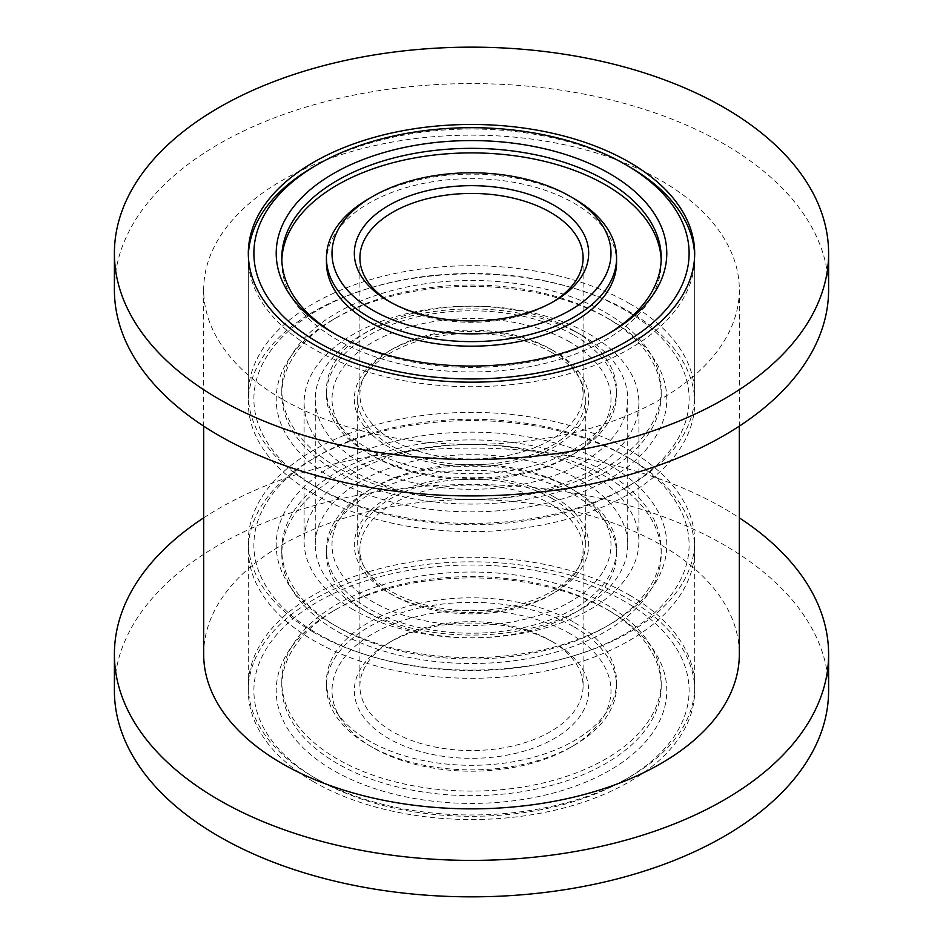 <?xml version="1.0" encoding="UTF-8"?>
<svg xmlns="http://www.w3.org/2000/svg" width="943" height="943" viewBox="0 0 943 943"><rect width="100%" height="100%" fill="white"/><g stroke="black" fill="none" stroke-linecap="round" stroke-linejoin="round"><path stroke-width="0.71" stroke-dasharray="4.71 3.54" d="M554.354 642.843L550.406 640.556A111.592 64.43 0 0 0 392.594 640.556A111.592 64.43 0 0 0 359.908 686.115A111.592 64.43 0 0 0 471.5 750.545A111.592 64.43 0 0 0 583.092 686.115A111.592 64.43 0 0 0 550.406 640.556L554.354 642.843A117.168 67.648 180 0 1 554.354 738.51A117.168 67.648 180 0 1 388.646 738.51A117.168 67.648 180 0 1 388.646 642.843A117.168 67.648 180 0 1 554.354 642.843M570.138 633.731A139.493 80.532 0 0 0 372.862 633.731A139.493 80.532 0 0 0 372.862 747.622A139.493 80.532 0 0 0 570.138 747.622A139.493 80.532 0 0 0 570.138 633.731M550.406 503.892A111.592 64.43 180 0 1 583.092 549.439A111.592 64.43 180 0 1 550.406 594.998A111.592 64.43 180 0 1 392.594 594.998A111.592 64.43 180 0 1 359.908 549.439A111.592 64.43 180 0 1 428.794 489.924A111.592 64.43 180 0 1 550.406 503.892M574.075 626.895A145.069 83.75 180 0 1 616.569 686.115A145.069 83.75 180 0 1 574.087 745.347A145.069 83.75 180 0 1 368.913 745.347A145.069 83.75 180 0 1 326.431 686.115A145.069 83.75 180 0 1 415.981 608.742A145.069 83.75 180 0 1 574.075 626.895M574.075 622.333A145.069 83.75 0 0 0 415.981 604.18A145.069 83.75 0 0 0 326.431 681.565A145.069 83.75 0 0 0 471.5 765.315A145.069 83.75 0 0 0 616.569 681.565A145.069 83.75 0 0 0 574.075 622.333M609.591 610.946L605.642 608.671A189.708 109.529 0 0 0 337.358 608.671A189.708 109.529 0 0 0 281.792 686.115A189.708 109.529 0 0 0 471.5 795.644A189.708 109.529 0 0 0 661.208 686.115A189.708 109.529 0 0 0 605.642 608.671L609.591 610.946A195.284 112.747 180 0 1 609.591 770.396A195.284 112.747 180 0 1 333.409 770.396A195.284 112.747 180 0 1 333.409 610.946A195.284 112.747 180 0 1 609.591 610.946M625.374 601.834A217.609 125.631 0 0 0 317.626 601.834A217.609 125.631 0 0 0 317.626 779.507A217.609 125.631 0 0 0 625.374 779.507A217.609 125.631 0 0 0 625.374 601.834M605.642 604.121A189.708 109.529 180 0 1 661.208 681.565A189.708 109.529 180 0 1 471.5 791.094A189.708 109.529 180 0 1 281.792 681.565A189.708 109.529 180 0 1 398.901 580.369A189.708 109.529 180 0 1 605.642 604.121M629.311 595.009A223.185 128.861 180 0 1 694.685 686.115A223.185 128.861 180 0 1 629.323 777.232A223.185 128.861 180 0 1 313.677 777.232A223.185 128.861 180 0 1 248.315 686.115A223.185 128.861 180 0 1 386.088 567.073A223.185 128.861 180 0 1 629.311 595.009M629.311 458.333A223.185 128.861 0 0 0 313.677 458.333A223.185 128.861 0 0 0 248.315 549.439A223.185 128.861 0 0 0 471.5 678.3A223.185 128.861 0 0 0 694.685 549.439A223.185 128.861 0 0 0 629.323 458.333A223.185 128.861 0 0 0 629.311 458.333L625.374 456.047A217.609 125.631 180 0 1 625.374 456.058A217.609 125.631 180 0 1 625.374 633.731A217.609 125.631 180 0 1 317.626 633.731A217.609 125.631 180 0 1 317.626 456.058A217.609 125.631 180 0 1 625.374 456.047L629.323 458.333M554.354 497.055A117.168 67.648 0 0 0 388.646 497.055A117.168 67.648 0 0 0 388.646 592.723A117.168 67.648 0 0 0 554.354 592.723A117.168 67.648 0 0 0 554.354 497.055M574.087 490.219L570.138 487.944A139.493 80.532 180 0 1 570.138 601.834A139.493 80.532 180 0 1 372.862 601.834A139.493 80.532 180 0 1 372.862 487.944A139.493 80.532 180 0 1 570.138 487.944L574.075 490.219A145.069 83.75 0 0 0 368.913 490.219A145.069 83.75 0 0 0 326.431 549.439A145.069 83.75 0 0 0 471.5 633.201A145.069 83.75 0 0 0 616.569 549.439A145.069 83.75 0 0 0 574.087 490.219A145.069 83.75 0 0 0 574.075 490.219M574.075 494.78A145.069 83.75 180 0 1 616.569 554.001A145.069 83.75 180 0 1 471.5 637.751A145.069 83.75 180 0 1 326.431 554.001A145.069 83.75 180 0 1 415.981 476.616A145.069 83.75 180 0 1 574.075 494.78M605.642 471.995A189.708 109.529 180 0 1 661.208 549.439A189.708 109.529 180 0 1 605.642 626.895A189.708 109.529 180 0 1 337.358 626.895A189.708 109.529 180 0 1 281.792 549.439A189.708 109.529 180 0 1 398.901 448.255A189.708 109.529 180 0 1 605.642 471.995M609.591 465.158A195.284 112.747 0 0 0 333.409 465.158A195.284 112.747 0 0 0 333.409 624.608A195.284 112.747 0 0 0 609.591 624.608A195.284 112.747 0 0 0 609.591 465.158M605.642 476.557A189.708 109.529 0 0 0 398.901 452.805A189.708 109.529 0 0 0 281.792 554.001A189.708 109.529 0 0 0 471.5 663.53A189.708 109.529 0 0 0 661.208 554.001A189.708 109.529 0 0 0 605.642 476.557M554.354 351.267L550.406 348.993A111.592 64.43 0 0 0 392.594 348.993A111.592 64.43 0 0 0 359.908 394.551A111.592 64.43 0 0 0 471.5 458.97A111.592 64.43 0 0 0 583.092 394.551A111.592 64.43 0 0 0 550.406 348.993L554.354 351.267A117.168 67.648 180 0 1 554.354 446.935A117.168 67.648 180 0 1 388.646 446.935A117.168 67.648 180 0 1 388.646 351.267A117.168 67.648 180 0 1 554.354 351.267M570.138 342.156A139.493 80.532 0 0 0 372.862 342.156A139.493 80.532 0 0 0 372.862 456.047A139.493 80.532 0 0 0 570.138 456.047A139.493 80.532 0 0 0 570.138 342.156M552.339 302.29A111.592 64.43 180 0 1 550.406 303.434A111.592 64.43 180 0 1 392.594 303.434A111.592 64.43 180 0 1 390.661 302.29M574.075 335.319A145.069 83.75 180 0 1 616.569 394.551A145.069 83.75 180 0 1 574.087 453.772A145.069 83.75 180 0 1 368.913 453.772A145.069 83.75 180 0 1 326.431 394.551A145.069 83.75 180 0 1 415.981 317.166A145.069 83.75 180 0 1 574.075 335.319M574.075 330.769A145.069 83.75 0 0 0 415.981 312.616A145.069 83.75 0 0 0 326.431 389.989A145.069 83.75 0 0 0 471.5 473.751A145.069 83.75 0 0 0 616.569 389.989A145.069 83.75 0 0 0 574.075 330.769M609.591 319.382L605.642 317.096A189.708 109.529 0 0 0 337.358 317.107A189.708 109.529 0 0 0 281.792 394.551A189.708 109.529 0 0 0 471.5 504.081A189.708 109.529 0 0 0 661.208 394.551A189.708 109.529 0 0 0 605.642 317.107A189.708 109.529 0 0 0 605.642 317.096L609.591 319.382A195.284 112.747 180 0 1 609.591 478.832A195.284 112.747 180 0 1 333.409 478.832A195.284 112.747 180 0 1 333.409 319.382A195.284 112.747 180 0 1 609.591 319.382M625.374 310.271A217.609 125.631 0 0 0 317.626 310.271A217.609 125.631 0 0 0 317.626 487.944A217.609 125.631 0 0 0 625.374 487.944A217.609 125.631 0 0 0 625.374 310.271M605.642 312.546A189.708 109.529 180 0 1 661.208 389.989A189.708 109.529 180 0 1 471.5 499.519A189.708 109.529 180 0 1 281.792 389.989A189.708 109.529 180 0 1 398.901 288.806A189.708 109.529 180 0 1 605.642 312.546M629.311 303.434A223.185 128.861 180 0 1 694.685 394.551A223.185 128.861 180 0 1 629.323 485.657A223.185 128.861 180 0 1 313.677 485.657A223.185 128.861 180 0 1 248.315 394.551A223.185 128.861 180 0 1 386.088 275.497A223.185 128.861 180 0 1 629.311 303.434M629.311 166.758A223.185 128.861 0 0 0 313.677 166.758M248.351 255.6A223.185 128.861 0 0 0 248.315 257.875A223.185 128.861 0 0 0 471.5 386.724A223.185 128.861 0 0 0 694.685 257.875A223.185 128.861 0 0 0 694.649 255.6M574.075 198.655A145.069 83.75 0 0 0 368.913 198.655M326.431 262.425A145.069 83.75 180 0 1 415.981 185.052A145.069 83.75 180 0 1 574.075 203.205A145.069 83.75 180 0 1 616.569 262.425M607.587 334.176A189.708 109.529 180 0 1 605.642 335.319A189.708 109.529 180 0 1 337.358 335.319A189.708 109.529 180 0 1 335.413 334.176M281.827 260.15A189.708 109.529 0 0 0 281.792 262.425A189.708 109.529 0 0 0 471.5 371.955A189.708 109.529 0 0 0 661.208 262.425A189.708 109.529 0 0 0 661.173 260.15M551.985 352.635A113.82 65.715 180 0 1 585.32 399.101A113.82 65.715 180 0 1 471.5 464.816A113.82 65.715 180 0 1 357.68 399.101A113.82 65.715 180 0 1 427.945 338.396A113.82 65.715 180 0 1 551.985 352.635M551.985 498.423A113.82 65.715 0 0 0 427.945 484.172A113.82 65.715 0 0 0 357.68 544.889A113.82 65.715 0 0 0 471.5 610.604A113.82 65.715 0 0 0 585.32 544.889A113.82 65.715 0 0 0 551.985 498.423M581.972 335.319A156.232 90.198 0 0 0 411.714 315.775A156.232 90.198 0 0 0 315.268 399.101A156.232 90.198 0 0 0 471.5 489.299A156.232 90.198 0 0 0 627.732 399.101A156.232 90.198 0 0 0 581.972 335.319M581.972 481.107A156.232 90.198 180 0 1 627.732 544.889A156.232 90.198 180 0 1 471.5 635.087A156.232 90.198 180 0 1 315.268 544.889A156.232 90.198 180 0 1 411.714 461.551A156.232 90.198 180 0 1 581.972 481.107M313.689 632.364A223.185 128.861 180 0 1 248.315 541.247A223.185 128.861 180 0 1 471.5 412.386A223.185 128.861 180 0 1 694.685 541.247A223.185 128.861 180 0 1 556.912 660.289A223.185 128.861 180 0 1 313.689 632.364M353.142 609.579A167.394 96.646 180 0 1 304.106 541.247A167.394 96.646 180 0 1 471.5 444.601A167.394 96.646 180 0 1 638.894 541.247A167.394 96.646 180 0 1 535.553 630.525A167.394 96.646 180 0 1 353.142 609.579M313.689 781.794A223.185 128.861 180 0 1 248.315 690.677A223.185 128.861 180 0 1 471.5 561.816A223.185 128.861 180 0 1 694.685 690.677A223.185 128.861 180 0 1 556.912 809.719A223.185 128.861 180 0 1 313.689 781.794M114.398 690.677A357.102 206.163 180 0 1 471.5 484.502A357.102 206.163 180 0 1 828.602 690.677M203.676 517.86A357.102 206.163 180 0 1 739.324 517.86M203.676 654.23A267.824 154.628 180 0 1 471.5 499.601A267.824 154.628 180 0 1 739.324 654.23M353.142 471.087A167.394 96.646 180 0 1 304.106 402.744A167.394 96.646 180 0 1 471.5 306.11A167.394 96.646 180 0 1 638.894 402.744A167.394 96.646 180 0 1 535.553 492.034A167.394 96.646 180 0 1 353.142 471.087M313.689 493.861A223.185 128.861 180 0 1 248.315 402.744A223.185 128.861 180 0 1 471.5 273.894A223.185 128.861 180 0 1 694.685 402.744A223.185 128.861 180 0 1 556.912 521.797A223.185 128.861 180 0 1 313.689 493.861M114.398 289.76A357.102 206.163 180 0 1 471.5 83.597A357.102 206.163 180 0 1 828.602 289.76M282.122 399.101A267.824 154.628 180 0 1 203.676 289.76A267.824 154.628 180 0 1 471.5 135.144A267.824 154.628 180 0 1 739.324 289.76A267.824 154.628 180 0 1 573.992 432.625A267.824 154.628 180 0 1 282.122 399.101M392.594 640.556L388.646 642.843M583.092 686.115L583.092 549.439M359.908 686.115L359.908 549.439M570.138 747.622L574.087 745.347M372.862 747.622L368.913 745.347M616.569 686.115L616.569 681.565M326.431 686.115L326.431 681.565M337.358 608.671L333.409 610.946M661.208 686.115L661.208 681.565M281.792 686.115L281.792 681.565M625.374 779.507L629.323 777.232M317.626 779.507L313.677 777.232M694.685 686.115L694.685 549.439M248.315 686.115L248.315 549.439M550.406 594.998L554.354 592.723M392.594 594.998L388.646 592.723M372.862 487.944L368.913 490.219M616.569 554.001L616.569 549.439M326.431 554.001L326.431 549.439M605.642 626.895L609.591 624.608M337.358 626.895L333.409 624.608M661.208 554.001L661.208 549.439M281.792 554.001L281.792 549.439M317.626 456.058L313.677 458.333M392.594 348.993L388.646 351.267M583.092 394.551L583.092 257.875M359.908 394.551L359.908 257.875M570.138 456.047L574.087 453.772M372.862 456.047L368.913 453.772M616.569 394.551L616.569 389.989M326.431 394.551L326.431 389.989M337.358 317.107L333.409 319.382M661.208 394.551L661.208 389.989M281.792 394.551L281.792 389.989M625.374 487.944L629.323 485.657M317.626 487.944L313.677 485.657M694.685 394.551L694.685 257.875M248.315 394.551L248.315 257.875M550.406 303.434L554.354 301.147M392.594 303.434L388.646 301.147M605.642 335.319L609.591 333.044M337.358 335.319L333.409 333.044M661.208 262.425L661.208 257.875M281.792 262.425L281.792 257.875M585.32 544.889L585.32 399.101M357.68 544.889L357.68 399.101M627.732 544.889L627.732 399.101M315.268 544.889L315.268 399.101M248.315 541.247L248.315 690.677M694.685 541.247L694.685 690.677M304.106 402.744L304.106 541.247M638.894 402.744L638.894 541.247M248.315 253.313L248.315 402.744M694.685 253.313L694.685 402.744M203.676 289.76L203.676 426.13M739.324 289.76L739.324 426.13"/><path stroke-width="1.41" d="M390.661 302.29A111.592 64.43 180 0 1 359.908 257.875A111.592 64.43 180 0 1 428.794 198.348A111.592 64.43 180 0 1 550.406 212.316A111.592 64.43 180 0 1 583.092 257.875A111.592 64.43 180 0 1 552.339 302.29M317.626 164.483A217.609 125.631 180 0 1 625.374 164.483L625.374 164.483A217.609 125.631 180 0 1 625.374 342.156A217.609 125.631 180 0 1 317.626 342.156A217.609 125.631 180 0 1 317.626 164.483L313.677 166.758A223.185 128.861 0 0 0 248.351 255.6M694.649 255.6A223.185 128.861 0 0 0 629.323 166.758A223.185 128.861 0 0 0 629.311 166.758L625.374 164.483L629.323 166.758M554.354 205.48A117.168 67.648 0 0 0 388.646 205.48A117.168 67.648 0 0 0 388.646 301.147A117.168 67.648 0 0 0 554.354 301.147A117.168 67.648 0 0 0 554.354 205.48M574.087 198.655L570.138 196.368A139.493 80.532 180 0 1 570.138 310.271A139.493 80.532 180 0 1 372.862 310.271A139.493 80.532 180 0 1 372.862 196.368A139.493 80.532 180 0 1 570.138 196.368L574.075 198.655A145.069 83.75 0 0 1 574.087 198.655A145.069 83.75 0 0 1 616.569 257.875A145.069 83.75 0 0 1 471.5 341.625A145.069 83.75 0 0 1 326.431 257.875A145.069 83.75 0 0 1 368.913 198.655L372.862 196.368M616.569 257.875L616.569 262.425A145.069 83.75 180 0 1 471.5 346.187A145.069 83.75 180 0 1 326.431 262.425L326.431 257.875M335.413 334.176A189.708 109.529 180 0 1 281.792 257.875A189.708 109.529 180 0 1 398.901 156.679A189.708 109.529 180 0 1 605.642 180.431A189.708 109.529 180 0 1 661.208 257.875A189.708 109.529 180 0 1 607.587 334.176M609.591 173.595A195.284 112.747 0 0 0 333.409 173.595A195.284 112.747 0 0 0 333.409 333.044A195.284 112.747 0 0 0 609.591 333.044A195.284 112.747 0 0 0 609.591 173.595M661.173 260.15A189.708 109.529 0 0 0 605.642 184.981A189.708 109.529 0 0 0 400.728 160.805A189.708 109.529 0 0 0 281.827 260.15M739.324 517.86A357.102 206.163 180 0 1 828.602 654.23L828.602 690.677A357.102 206.163 180 0 1 608.152 881.151A357.102 206.163 180 0 1 218.988 836.453A357.102 206.163 180 0 1 114.398 690.677L114.398 654.23A357.102 206.163 180 0 1 203.676 517.86M828.602 654.23A357.102 206.163 180 0 1 608.152 844.704A357.102 206.163 180 0 1 218.988 800.006A357.102 206.163 180 0 1 114.398 654.23M739.324 426.13L739.324 654.23A267.824 154.628 180 0 1 573.992 797.083A267.824 154.628 180 0 1 282.122 763.571A267.824 154.628 180 0 1 203.676 654.23L203.676 426.13M313.689 344.431A223.185 128.861 180 0 1 248.315 253.313A223.185 128.861 180 0 1 471.5 124.464A223.185 128.861 180 0 1 694.685 253.313A223.185 128.861 180 0 1 556.912 372.367A223.185 128.861 180 0 1 313.689 344.431M218.988 399.101A357.102 206.163 180 0 1 114.398 253.313A357.102 206.163 180 0 1 471.5 47.15A357.102 206.163 180 0 1 828.602 253.313A357.102 206.163 180 0 1 608.152 443.788A357.102 206.163 180 0 1 218.988 399.101M828.602 253.313L828.602 289.76A357.102 206.163 180 0 1 608.152 480.235A357.102 206.163 180 0 1 218.988 435.548A357.102 206.163 180 0 1 114.398 289.76L114.398 253.313"/></g></svg>

